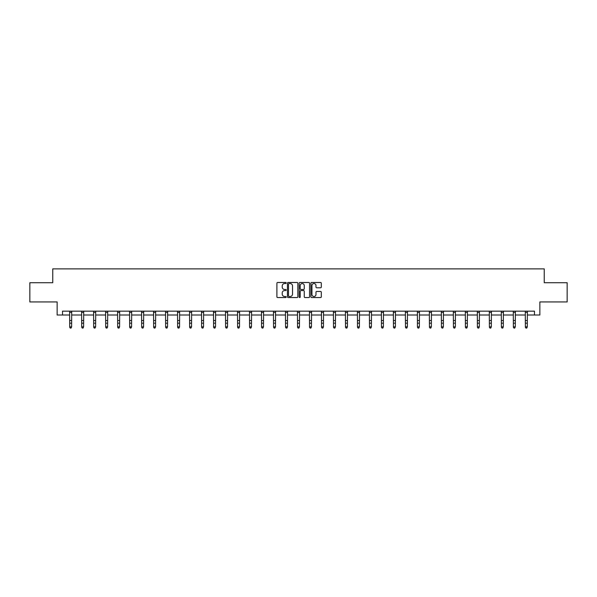 <?xml version="1.0" encoding="UTF-8"?>
<svg xmlns="http://www.w3.org/2000/svg" width="597" height="597" viewBox="0 0 597 597"><rect width="100%" height="100%" fill="white"/><g stroke="black" fill="none" stroke-linecap="round" stroke-linejoin="round"><path stroke-width="0.9" d="M286.202 283.008A0.53 0.53 0 0 0 285.672 282.478L277.657 282.478A0.754 0.754 0 0 0 276.904 283.232L276.904 296.813A0.754 0.754 0 0 0 277.657 297.567L285.672 297.567A0.53 0.53 0 0 0 286.202 297.037A0.53 0.53 0 0 0 285.672 296.515L284.635 296.515A2.418 2.418 0 0 1 282.224 294.097L282.224 292.97A2.418 2.418 0 0 1 284.635 290.552L285.672 290.552A0.53 0.53 0 0 0 286.202 290.023A0.53 0.53 0 0 0 285.672 289.493L284.635 289.493A2.418 2.418 0 0 1 282.224 287.082L282.224 285.948A2.418 2.418 0 0 1 284.635 283.538L285.672 283.538A0.53 0.53 0 0 0 286.202 283.008M320.552 287.799A0.754 0.754 0 0 0 321.305 287.045L321.305 283.232A0.754 0.754 0 0 0 320.552 282.478L311.649 282.478A0.754 0.754 0 0 0 310.895 283.232L310.895 296.813A0.754 0.754 0 0 0 311.649 297.567L320.552 297.567A0.754 0.754 0 0 0 321.305 296.813L321.305 292.209A0.754 0.754 0 0 0 320.552 291.455L316.738 291.455A0.754 0.754 0 0 0 315.985 292.209L315.985 294.493A2.015 2.015 0 0 1 313.97 296.515A2.015 2.015 0 0 1 311.947 294.493L311.947 285.553A2.015 2.015 0 0 1 313.97 283.538A2.015 2.015 0 0 1 315.985 285.553L315.985 287.045A0.754 0.754 0 0 0 316.738 287.799L320.552 287.799M62.521 315.007L62.521 311.164L534.479 311.164L534.479 315.007L539.86 315.007L539.86 301.94L567.15 301.94L567.15 282.724L544.24 282.724L544.24 268.889L52.76 268.889L52.76 282.724L29.85 282.724L29.85 301.94L57.14 301.94L57.14 315.007L69.707 315.007M297.843 283.232A0.754 0.754 0 0 0 297.082 282.478L288.179 282.478A0.754 0.754 0 0 0 287.426 283.232L287.426 296.813A0.754 0.754 0 0 0 288.179 297.567L297.082 297.567A0.754 0.754 0 0 0 297.843 296.813L297.843 283.232M299.918 282.478L308.821 282.478A0.754 0.754 0 0 1 309.574 283.232L309.574 296.813A0.754 0.754 0 0 1 308.821 297.567L305.007 297.567A0.754 0.754 0 0 1 304.254 296.813L304.254 291.306A0.754 0.754 0 0 0 303.5 290.552L300.97 290.552A0.754 0.754 0 0 0 300.216 291.306L300.216 297.037A0.53 0.53 0 0 1 299.687 297.567A0.53 0.53 0 0 1 299.157 297.037L299.157 283.232A0.754 0.754 0 0 1 299.918 282.478M71.625 315.007L81.699 315.007M83.617 315.007L93.692 315.007M95.61 315.007L105.676 315.007M107.602 315.007L117.669 315.007M119.594 315.007L129.661 315.007M131.586 315.007L141.653 315.007M143.571 315.007L153.645 315.007M155.563 315.007L165.638 315.007M167.556 315.007L177.63 315.007M179.548 315.007L189.615 315.007M191.54 315.007L201.607 315.007M203.532 315.007L213.599 315.007M215.524 315.007L225.591 315.007M227.517 315.007L237.584 315.007M239.501 315.007L249.576 315.007M251.494 315.007L261.568 315.007M263.486 315.007L273.56 315.007M275.478 315.007L285.545 315.007M287.47 315.007L297.537 315.007M299.463 315.007L309.53 315.007M311.455 315.007L321.522 315.007M323.44 315.007L333.514 315.007M335.432 315.007L345.506 315.007M347.424 315.007L357.499 315.007M359.416 315.007L369.483 315.007M371.409 315.007L381.476 315.007M383.401 315.007L393.468 315.007M395.393 315.007L405.46 315.007M407.385 315.007L417.452 315.007M419.37 315.007L429.444 315.007M431.362 315.007L441.437 315.007M443.355 315.007L453.429 315.007M455.347 315.007L465.414 315.007M467.339 315.007L477.406 315.007M479.331 315.007L489.398 315.007M491.324 315.007L501.39 315.007M503.308 315.007L513.383 315.007M515.301 315.007L525.375 315.007M527.293 315.007L534.479 315.007M289.015 283.538A0.53 0.53 0 0 0 288.485 284.06L288.485 295.985A0.53 0.53 0 0 0 289.015 296.515L290.105 296.515A2.418 2.418 0 0 0 292.523 294.097L292.523 285.948A2.418 2.418 0 0 0 290.105 283.538L289.015 283.538M304.254 285.59A2.015 2.015 0 0 0 302.231 283.575A2.015 2.015 0 0 0 300.216 285.59L300.216 288.739A0.754 0.754 0 0 0 300.97 289.493L303.5 289.493A0.754 0.754 0 0 0 304.254 288.739L304.254 285.59M69.61 311.164L69.707 326.843L71.625 326.843L71.05 328.111L70.282 327.947L71.05 328.111M71.05 327.947L71.625 326.843L71.722 311.164M70.282 328.111L69.707 327.268L70.282 327.947M81.602 311.164L81.699 326.843L83.617 326.843L83.043 328.111L82.274 327.947L83.043 328.111M83.043 327.947L83.617 326.843L83.714 311.164M82.274 328.111L81.699 327.268L82.274 327.947M93.587 311.164L93.692 326.843L95.61 326.843L95.035 328.111L94.266 327.947L95.035 328.111M95.035 327.947L95.61 326.843L95.707 311.164M94.266 328.111L93.692 327.268L94.266 327.947M105.579 311.164L105.676 326.843L107.602 326.843L107.027 328.111L106.259 327.947L107.027 328.111M107.027 327.947L107.602 326.843L107.699 311.164M106.259 328.111L105.676 327.268L106.259 327.947M117.572 311.164L117.669 326.843L119.594 326.843L119.012 328.111L118.243 327.947L119.012 328.111M119.012 327.947L119.594 326.843L119.691 311.164M118.243 328.111L117.669 327.268L118.243 327.947M129.564 311.164L129.661 326.843L131.586 326.843L131.004 328.111L130.236 327.947L131.004 328.111M131.004 327.947L131.586 326.843L131.683 311.164M130.236 328.111L129.661 327.268L130.236 327.947M141.556 311.164L141.653 326.843L143.571 326.843L142.996 328.111L142.228 327.947L142.996 328.111M142.996 327.947L143.571 326.843L143.676 311.164M142.228 328.111L141.653 327.268L142.228 327.947M153.548 311.164L153.645 326.843L155.563 326.843L154.989 328.111L154.22 327.947L154.989 328.111M154.989 327.947L155.563 326.843L155.66 311.164M154.22 328.111L153.645 327.268L154.22 327.947M165.541 311.164L165.638 326.843L167.556 326.843L166.981 328.111L166.212 327.947L166.981 328.111M166.981 327.947L167.556 326.843L167.653 311.164M166.212 328.111L165.638 327.268L166.212 327.947M177.533 311.164L177.63 326.843L179.548 326.843L178.973 328.111L178.204 327.947L178.973 328.111M178.973 327.947L179.548 326.843L179.645 311.164M178.204 328.111L177.63 327.268L178.204 327.947M189.518 311.164L189.615 326.843L191.54 326.843L190.965 328.111L190.197 327.947L190.965 328.111M190.965 327.947L191.54 326.843L191.637 311.164M190.197 328.111L189.615 327.268L190.197 327.947M201.51 311.164L201.607 326.843L203.532 326.843L202.958 328.111L202.189 327.947L202.958 328.111M202.958 327.947L203.532 326.843L203.629 311.164M202.189 328.111L201.607 327.268L202.189 327.947M213.502 311.164L213.599 326.843L215.524 326.843L214.942 328.111L214.174 327.947L214.942 328.111M214.942 327.947L215.524 326.843L215.621 311.164M214.174 328.111L213.599 327.268L214.174 327.947M225.494 311.164L225.591 326.843L227.517 326.843L226.935 328.111L226.166 327.947L226.935 328.111M226.935 327.947L227.517 326.843L227.614 311.164M226.166 328.111L225.591 327.268L226.166 327.947M237.487 311.164L237.584 326.843L239.501 326.843L238.927 328.111L238.158 327.947L238.927 328.111M238.927 327.947L239.501 326.843L239.598 311.164M238.158 328.111L237.584 327.268L238.158 327.947M249.479 311.164L249.576 326.843L251.494 326.843L250.919 328.111L250.15 327.947L250.919 328.111M250.919 327.947L251.494 326.843L251.591 311.164M250.15 328.111L249.576 327.268L250.15 327.947M261.471 311.164L261.568 326.843L263.486 326.843L262.911 328.111L262.143 327.947L262.911 328.111M262.911 327.947L263.486 326.843L263.583 311.164M262.143 328.111L261.568 327.268L262.143 327.947M273.456 311.164L273.56 326.843L275.478 326.843L274.904 328.111L274.135 327.947L274.904 328.111M274.904 327.947L275.478 326.843L275.575 311.164M274.135 328.111L273.56 327.268L274.135 327.947M285.448 311.164L285.545 326.843L287.47 326.843L286.896 328.111L286.127 327.947L286.896 328.111M286.896 327.947L287.47 326.843L287.567 311.164M286.127 328.111L285.545 327.268L286.127 327.947M297.44 311.164L297.537 326.843L299.463 326.843L298.888 328.111L298.112 327.947L298.888 328.111M298.888 327.947L299.463 326.843L299.56 311.164M298.112 328.111L297.537 327.268L298.112 327.947M309.433 311.164L309.53 326.843L311.455 326.843L310.873 328.111L310.104 327.947L310.873 328.111M310.873 327.947L311.455 326.843L311.552 311.164M310.104 328.111L309.53 327.268L310.104 327.947M321.425 311.164L321.522 326.843L323.44 326.843L322.865 328.111L322.096 327.947L322.865 328.111M322.865 327.947L323.44 326.843L323.544 311.164M322.096 328.111L321.522 327.268L322.096 327.947M333.417 311.164L333.514 326.843L335.432 326.843L334.857 328.111L334.089 327.947L334.857 328.111M334.857 327.947L335.432 326.843L335.529 311.164M334.089 328.111L333.514 327.268L334.089 327.947M345.409 311.164L345.506 326.843L347.424 326.843L346.85 328.111L346.081 327.947L346.85 328.111M346.85 327.947L347.424 326.843L347.521 311.164M346.081 328.111L345.506 327.268L346.081 327.947M357.402 311.164L357.499 326.843L359.416 326.843L358.842 328.111L358.073 327.947L358.842 328.111M358.842 327.947L359.416 326.843L359.513 311.164M358.073 328.111L357.499 327.268L358.073 327.947M369.386 311.164L369.483 326.843L371.409 326.843L370.834 328.111L370.065 327.947L370.834 328.111M370.834 327.947L371.409 326.843L371.506 311.164M370.065 328.111L369.483 327.268L370.065 327.947M381.379 311.164L381.476 326.843L383.401 326.843L382.826 328.111L382.058 327.947L382.826 328.111M382.826 327.947L383.401 326.843L383.498 311.164M382.058 328.111L381.476 327.268L382.058 327.947M393.371 311.164L393.468 326.843L395.393 326.843L394.811 328.111L394.042 327.947L394.811 328.111M394.811 327.947L395.393 326.843L395.49 311.164M394.042 328.111L393.468 327.268L394.042 327.947M405.363 311.164L405.46 326.843L407.385 326.843L406.803 328.111L406.035 327.947L406.803 328.111M406.803 327.947L407.385 326.843L407.482 311.164M406.035 328.111L405.46 327.268L406.035 327.947M417.355 311.164L417.452 326.843L419.37 326.843L418.796 328.111L418.027 327.947L418.796 328.111M418.796 327.947L419.37 326.843L419.467 311.164M418.027 328.111L417.452 327.268L418.027 327.947M429.347 311.164L429.444 326.843L431.362 326.843L430.788 328.111L430.019 327.947L430.788 328.111M430.788 327.947L431.362 326.843L431.459 311.164M430.019 328.111L429.444 327.268L430.019 327.947M441.34 311.164L441.437 326.843L443.355 326.843L442.78 328.111L442.011 327.947L442.78 328.111M442.78 327.947L443.355 326.843L443.452 311.164M442.011 328.111L441.437 327.268L442.011 327.947M453.324 311.164L453.429 326.843L455.347 326.843L454.772 328.111L454.004 327.947L454.772 328.111M454.772 327.947L455.347 326.843L455.444 311.164M454.004 328.111L453.429 327.268L454.004 327.947M465.317 311.164L465.414 326.843L467.339 326.843L466.764 328.111L465.996 327.947L466.764 328.111M466.764 327.947L467.339 326.843L467.436 311.164M465.996 328.111L465.414 327.268L465.996 327.947M477.309 311.164L477.406 326.843L479.331 326.843L478.757 328.111L477.988 327.947L478.757 328.111M478.757 327.947L479.331 326.843L479.428 311.164M477.988 328.111L477.406 327.268L477.988 327.947M489.301 311.164L489.398 326.843L491.324 326.843L490.741 328.111L489.973 327.947L490.741 328.111M490.741 327.947L491.324 326.843L491.421 311.164M489.973 328.111L489.398 327.268L489.973 327.947M501.293 311.164L501.39 326.843L503.308 326.843L502.734 328.111L501.965 327.947L502.734 328.111M502.734 327.947L503.308 326.843L503.413 311.164M501.965 328.111L501.39 327.268L501.965 327.947M513.286 311.164L513.383 326.843L515.301 326.843L514.726 328.111L513.957 327.947L514.726 328.111M514.726 327.947L515.301 326.843L515.398 311.164M513.957 328.111L513.383 327.268L513.957 327.947M525.278 311.164L525.375 326.843L527.293 326.843L526.718 328.111L525.95 327.947L526.718 328.111M526.718 327.947L527.293 326.843L527.39 311.164M525.95 328.111L525.375 327.268L525.95 327.947M71.722 311.179L69.618 311.179M71.625 320.537L69.707 320.537M71.625 323.178L69.707 323.178M71.625 312.425L69.707 312.425M83.707 311.179L81.602 311.179M83.617 320.537L81.699 320.537M83.617 323.178L81.699 323.178M83.617 312.425L81.699 312.425M95.699 311.179L93.595 311.179M95.61 320.537L93.692 320.537M95.61 323.178L93.692 323.178M95.61 312.425L93.692 312.425M107.691 311.179L105.587 311.179M107.602 320.537L105.676 320.537M107.602 323.178L105.676 323.178M107.602 312.425L105.676 312.425M119.684 311.179L117.579 311.179M119.594 320.537L117.669 320.537M119.594 323.178L117.669 323.178M119.594 312.425L117.669 312.425M131.676 311.179L129.571 311.179M131.586 320.537L129.661 320.537M131.586 323.178L129.661 323.178M131.586 312.425L129.661 312.425M143.668 311.179L141.564 311.179M143.571 320.537L141.653 320.537M143.571 323.178L141.653 323.178M143.571 312.425L141.653 312.425M155.66 311.179L153.556 311.179M155.563 320.537L153.645 320.537M155.563 323.178L153.645 323.178M155.563 312.425L153.645 312.425M167.645 311.179L165.541 311.179M167.556 320.537L165.638 320.537M167.556 323.178L165.638 323.178M167.556 312.425L165.638 312.425M179.637 311.179L177.533 311.179M179.548 320.537L177.63 320.537M179.548 323.178L177.63 323.178M179.548 312.425L177.63 312.425M191.63 311.179L189.525 311.179M191.54 320.537L189.615 320.537M191.54 323.178L189.615 323.178M191.54 312.425L189.615 312.425M203.622 311.179L201.517 311.179M203.532 320.537L201.607 320.537M203.532 323.178L201.607 323.178M203.532 312.425L201.607 312.425M215.614 311.179L213.51 311.179M215.524 320.537L213.599 320.537M215.524 323.178L213.599 323.178M215.524 312.425L213.599 312.425M227.606 311.179L225.502 311.179M227.517 320.537L225.591 320.537M227.517 323.178L225.591 323.178M227.517 312.425L225.591 312.425M239.598 311.179L237.494 311.179M239.501 320.537L237.584 320.537M239.501 323.178L237.584 323.178M239.501 312.425L237.584 312.425M251.591 311.179L249.486 311.179M251.494 320.537L249.576 320.537M251.494 323.178L249.576 323.178M251.494 312.425L249.576 312.425M263.575 311.179L261.471 311.179M263.486 320.537L261.568 320.537M263.486 323.178L261.568 323.178M263.486 312.425L261.568 312.425M275.568 311.179L273.463 311.179M275.478 320.537L273.56 320.537M275.478 323.178L273.56 323.178M275.478 312.425L273.56 312.425M287.56 311.179L285.456 311.179M287.47 320.537L285.545 320.537M287.47 323.178L285.545 323.178M287.47 312.425L285.545 312.425M299.552 311.179L297.448 311.179M299.463 320.537L297.537 320.537M299.463 323.178L297.537 323.178M299.463 312.425L297.537 312.425M311.544 311.179L309.44 311.179M311.455 320.537L309.53 320.537M311.455 323.178L309.53 323.178M311.455 312.425L309.53 312.425M323.537 311.179L321.432 311.179M323.44 320.537L321.522 320.537M323.44 323.178L321.522 323.178M323.44 312.425L321.522 312.425M335.529 311.179L333.424 311.179M335.432 320.537L333.514 320.537M335.432 323.178L333.514 323.178M335.432 312.425L333.514 312.425M347.514 311.179L345.409 311.179M347.424 320.537L345.506 320.537M347.424 323.178L345.506 323.178M347.424 312.425L345.506 312.425M359.506 311.179L357.402 311.179M359.416 320.537L357.499 320.537M359.416 323.178L357.499 323.178M359.416 312.425L357.499 312.425M371.498 311.179L369.394 311.179M371.409 320.537L369.483 320.537M371.409 323.178L369.483 323.178M371.409 312.425L369.483 312.425M383.49 311.179L381.386 311.179M383.401 320.537L381.476 320.537M383.401 323.178L381.476 323.178M383.401 312.425L381.476 312.425M395.483 311.179L393.378 311.179M395.393 320.537L393.468 320.537M395.393 323.178L393.468 323.178M395.393 312.425L393.468 312.425M407.475 311.179L405.37 311.179M407.385 320.537L405.46 320.537M407.385 323.178L405.46 323.178M407.385 312.425L405.46 312.425M419.467 311.179L417.363 311.179M419.37 320.537L417.452 320.537M419.37 323.178L417.452 323.178M419.37 312.425L417.452 312.425M431.459 311.179L429.355 311.179M431.362 320.537L429.444 320.537M431.362 323.178L429.444 323.178M431.362 312.425L429.444 312.425M443.444 311.179L441.34 311.179M443.355 320.537L441.437 320.537M443.355 323.178L441.437 323.178M443.355 312.425L441.437 312.425M455.436 311.179L453.332 311.179M455.347 320.537L453.429 320.537M455.347 323.178L453.429 323.178M455.347 312.425L453.429 312.425M467.429 311.179L465.324 311.179M467.339 320.537L465.414 320.537M467.339 323.178L465.414 323.178M467.339 312.425L465.414 312.425M479.421 311.179L477.316 311.179M479.331 320.537L477.406 320.537M479.331 323.178L477.406 323.178M479.331 312.425L477.406 312.425M491.413 311.179L489.309 311.179M491.324 320.537L489.398 320.537M491.324 323.178L489.398 323.178M491.324 312.425L489.398 312.425M503.405 311.179L501.301 311.179M503.308 320.537L501.39 320.537M503.308 323.178L501.39 323.178M503.308 312.425L501.39 312.425M515.398 311.179L513.293 311.179M515.301 320.537L513.383 320.537M515.301 323.178L513.383 323.178M515.301 312.425L513.383 312.425M527.382 311.179L525.278 311.179M527.293 320.537L525.375 320.537M527.293 323.178L525.375 323.178M527.293 312.425L525.375 312.425"/></g></svg>
